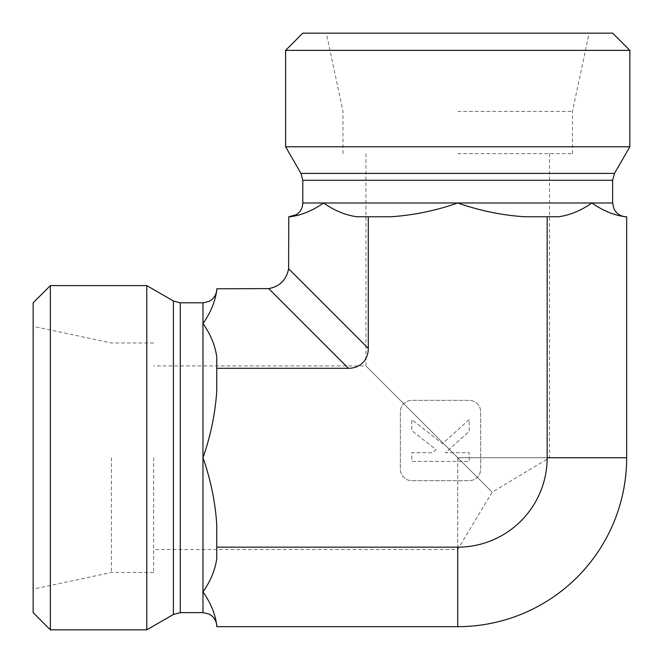 <?xml version="1.0" encoding="UTF-8"?>
<svg xmlns="http://www.w3.org/2000/svg" width="663" height="663" viewBox="0 0 663 663"><rect width="100%" height="100%" fill="white"/><g stroke="black" fill="none" stroke-linecap="round" stroke-linejoin="round"><path stroke-width="0.5" stroke-dasharray="3.31 2.49" d="M216.751 558.503L216.751 524.474C215.235 501.775 210.643 479.531 202.977 457.727C210.643 435.923 215.235 413.671 216.751 390.971L216.751 356.943C215.235 345.597 210.643 334.467 202.977 323.569L202.977 302.809M625.259 216.751L626.668 216.751L626.668 457.727A168.941 168.941 0 0 1 457.727 626.668L216.751 626.668L216.751 625.259C215.235 613.913 210.643 602.783 202.977 591.885L202.977 323.569M216.751 368.288L216.751 390.971L216.751 368.288L348.415 368.288L268.73 288.604L216.751 288.786L216.751 290.187M146.772 285.604L146.772 629.85M216.751 547.166L457.727 547.166L457.727 626.668M368.288 216.751L390.971 216.751L356.943 216.751L368.288 216.751L368.288 348.415A29.628 22.948 45 0 1 348.415 368.288M356.943 216.751L390.971 216.751C413.671 215.235 435.923 210.643 457.727 202.977C479.531 210.643 501.775 215.235 524.474 216.751L558.503 216.751C569.857 215.235 580.979 210.643 591.885 202.977L612.637 202.977M626.668 457.727L547.166 457.727L547.166 216.751M547.166 457.727A89.439 89.439 0 0 1 457.727 547.166M400.353 411.822L400.353 469.197L400.353 411.822A11.478 11.478 0 0 1 411.822 400.353L469.197 400.353A11.478 11.478 0 0 1 480.675 411.822L480.675 469.197A11.478 11.478 0 0 1 469.197 480.675L411.822 480.675A11.478 11.478 0 0 1 400.353 469.197A11.478 11.478 0 0 0 411.822 480.675L469.197 480.675A11.478 11.478 0 0 0 480.675 469.197L480.675 411.822A11.478 11.478 0 0 0 469.197 400.353L411.822 400.353A11.478 11.478 0 0 0 400.353 411.822M50.363 285.604L50.363 629.85M33.15 612.637L33.15 302.809M33.15 457.727L33.15 589.117L33.15 457.727M457.727 457.727L457.727 549.528L457.727 457.727L365.926 365.926L491.896 491.896L457.727 457.727L491.896 491.896L457.727 457.727L549.528 457.727L457.727 457.727M153.634 457.727L153.634 572.476L153.634 457.727M111.425 457.727L111.425 572.476L111.425 457.727M457.727 153.634L572.476 153.634L457.727 153.634M629.85 50.363L285.604 50.363M302.809 33.15L612.637 33.15M629.85 146.772L285.604 146.772M457.727 33.15L589.117 33.15L457.727 33.15M457.727 111.425L572.476 111.425L457.727 111.425M524.474 216.751L558.503 216.751L524.474 216.751M368.288 348.415L288.604 268.73L288.786 216.751L290.187 216.751C301.541 215.235 312.663 210.643 323.569 202.977L591.885 202.977M469.197 419.646L442.544 443.646L411.822 419.646L411.822 430.668L435.989 449.547L432.5 452.696L411.822 452.696L411.822 461.382L469.197 461.382L469.197 452.696L445.478 452.696L469.197 431.331L469.197 419.646L442.544 443.646L411.822 419.646L411.822 430.668L435.989 449.547L432.5 452.696L411.822 452.696L411.822 461.382L469.197 461.382L469.197 452.696L445.478 452.696L469.197 431.331L469.197 419.646M288.604 268.73C286.466 279.844 279.844 286.466 268.73 288.604M202.977 612.637L202.977 591.885M180.278 612.637L180.278 302.809M173.391 614.485L173.391 300.969M302.809 202.977L323.569 202.977M302.809 180.278L612.637 180.278M300.969 173.391L614.485 173.391M365.926 153.634L365.926 365.926L153.634 365.926M549.528 153.634L549.528 457.727L492.178 492.186L457.727 549.528L153.634 549.528M153.634 342.978L111.425 342.978L33.15 326.337M153.634 572.476L111.425 572.476L33.15 589.117M572.476 153.634L572.476 111.425L589.117 33.15M342.978 153.634L342.978 111.425L326.337 33.15"/><path stroke-width="0.99" d="M180.278 302.809L180.278 612.637L173.391 614.485L173.391 300.969L180.278 302.809L202.977 302.809L202.977 323.569C210.643 312.663 215.235 301.541 216.751 290.187C215.235 301.541 210.643 312.663 202.977 323.569C210.643 334.467 215.235 345.597 216.751 356.943L216.751 390.971C215.235 413.671 210.643 435.923 202.977 457.727L202.977 591.885C210.643 580.979 215.235 569.857 216.751 558.503C215.235 569.857 210.643 580.979 202.977 591.885C210.643 602.783 215.235 613.913 216.751 625.259L216.751 626.668L457.727 626.668L457.727 547.166L216.751 547.166L216.751 558.503M202.977 323.569L202.977 457.727C210.643 479.531 215.235 501.775 216.751 524.474L216.751 547.166M268.73 288.604L348.415 368.288A29.628 22.948 45 0 0 368.288 348.415L288.604 268.73C286.466 279.844 279.844 286.466 268.73 288.604L216.751 288.786L216.751 290.187M173.391 614.485L146.772 629.85L146.772 285.604L173.391 300.969M348.415 368.288L216.751 368.288M612.637 180.278L302.809 180.278L300.969 173.391L614.485 173.391L612.637 180.278L612.637 202.977L591.885 202.977C602.783 210.643 613.913 215.235 625.259 216.751C613.913 215.235 602.783 210.643 591.885 202.977C580.979 210.643 569.857 215.235 558.503 216.751L547.166 216.751L547.166 457.727A89.439 89.439 0 0 1 457.727 547.166M547.166 216.751L524.474 216.751C501.775 215.235 479.531 210.643 457.727 202.977C435.923 210.643 413.671 215.235 390.971 216.751L356.943 216.751C345.597 215.235 334.467 210.643 323.569 202.977C334.467 210.643 345.597 215.235 356.943 216.751M368.288 348.415L368.288 216.751M50.363 285.604L33.15 302.809L33.15 612.637L50.363 629.85L50.363 285.604L146.772 285.604M457.727 50.363L629.85 50.363L629.85 146.772L285.604 146.772L285.604 50.363L457.727 50.363M629.85 50.363L612.637 33.15L302.809 33.15L285.604 50.363M591.885 202.977L323.569 202.977C312.663 210.643 301.541 215.235 290.187 216.751L288.786 216.751L288.604 268.73M547.166 457.727L626.668 457.727L626.668 216.751L625.259 216.751M626.668 457.727A168.941 168.941 0 0 1 457.727 626.668M202.977 591.885L202.977 612.637L209.036 614.046L211.588 615.662C214.936 618.463 216.66 622.043 216.751 626.411M323.569 202.977L302.809 202.977L302.585 205.455C301.806 209.359 299.751 212.417 296.419 214.605L289.043 216.751M202.977 302.809L209.036 301.408L211.588 299.792C214.936 296.991 216.66 293.402 216.751 289.043M180.278 612.637L202.977 612.637M50.363 629.85L146.772 629.85M612.637 202.977L614.046 209.036L615.728 211.671C618.529 214.969 622.085 216.66 626.411 216.751M302.809 180.278L302.809 202.977M614.485 173.391L629.85 146.772M300.969 173.391L285.604 146.772"/></g></svg>
